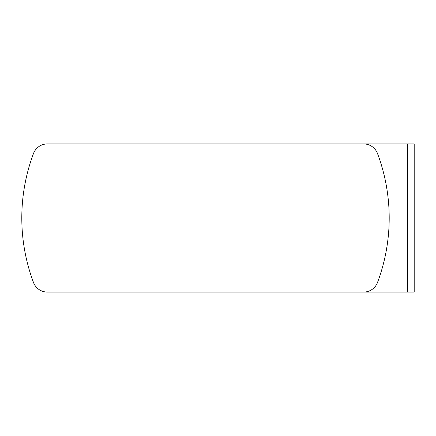 <?xml version="1.0" encoding="UTF-8"?>
<svg xmlns="http://www.w3.org/2000/svg" width="436" height="436" viewBox="0 0 436 436"><rect width="100%" height="100%" fill="white"/><g stroke="black" fill="none" stroke-linecap="round" stroke-linejoin="round"><path stroke-width="0.65" d="M47.35 143.929A14.813 14.813 0 0 0 33.479 153.543A183.698 183.698 0 0 0 33.479 282.457A14.813 14.813 0 0 0 47.35 292.071L363.64 292.071A14.813 14.813 0 0 0 377.516 282.457A183.698 183.698 0 0 0 377.516 153.543A14.813 14.813 0 0 0 363.64 143.929L47.35 143.929M339.655 143.929L414.2 143.929L414.2 292.071L339.655 292.071M33.654 282.893A14.813 14.813 0 0 1 33.479 282.457M407.693 292.071L407.693 143.929"/></g></svg>
